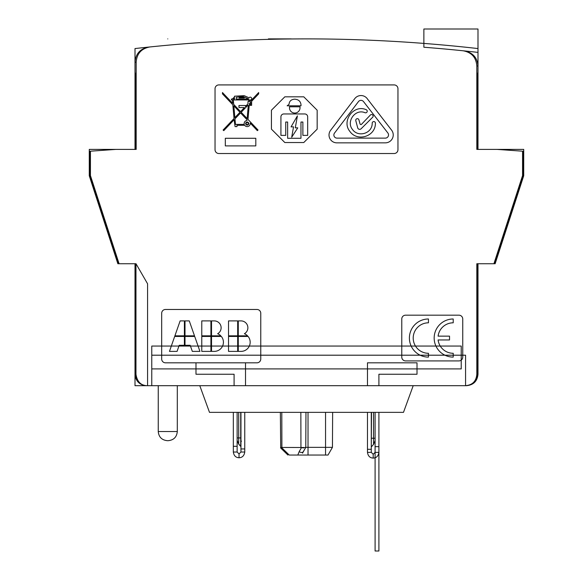 <?xml version="1.0" encoding="UTF-8"?>
<svg xmlns="http://www.w3.org/2000/svg" width="580" height="580" viewBox="0 0 580 580"><rect width="100%" height="100%" fill="white"/><g stroke="black" fill="none" stroke-linecap="round" stroke-linejoin="round"><path stroke-width="0.87" d="M135.002 374.252L135.002 263.733L135.002 385.685L199.788 385.685L209.496 412.358L403.491 412.358L413.207 385.685L466.262 385.685C473.302 385.105 477.115 381.292 477.695 374.252L477.695 347.572L477.159 347.572L477.159 263.733L477.144 348.333L477.688 348.333L477.688 374.252L476.825 374.252L476.825 263.733L493.913 263.733L522.558 175.581L522.558 151.191L497.046 149.401L476.825 149.401L476.825 65.953C476.129 57.42 471.569 52.367 463.152 50.786A1520.572 1520.572 0 0 0 423.871 47.234L423.871 43.413A1524.385 1524.385 0 0 0 149.85 46.958C141.426 48.531 136.865 53.585 136.169 62.118L136.169 149.401L115.949 149.401L90.436 151.191L90.436 175.581L119.081 263.733L135.995 263.733L147.581 283.801L147.581 385.685L199.788 385.685L146.74 385.685C139.686 385.105 135.879 381.292 135.299 374.252L135.299 263.733L135.002 374.252C135.684 381.198 139.49 385.004 146.435 385.685M466.552 385.685L465.392 385.685L466.552 385.685C473.498 385.004 477.311 381.198 477.992 374.252L477.992 263.733M493.913 263.733L522.892 175.631L522.877 151.213L522.558 175.581M119.081 263.733L117.856 263.733L89.269 175.769L118.16 263.733L89.574 175.718L90.436 175.581M90.436 151.191L89.574 151.25L89.567 175.718L89.269 151.271L89.269 175.769L117.856 263.733L89.269 175.769L89.269 149.401L89.269 175.769M135.836 134.161L135.836 118.915L135.299 149.401L135.002 134.161L135.002 149.401L135.002 48.561L135.002 149.401M494.262 263.733L495.139 263.733L523.718 175.769L523.718 151.271L522.892 151.213M477.166 142.564L477.166 74.16M477.166 148.625L477.144 73.181L477.992 73.181L477.992 66.069C477.289 57.543 472.736 52.49 464.326 50.909L464.247 50.902M135.836 74.16L135.836 118.915L135.836 73.181L135.002 73.181L135.002 62.241C135.698 53.708 140.258 48.655 148.668 47.081L149.85 46.958A1524.385 1524.385 0 0 0 135.002 48.561A1524.385 1524.385 0 0 1 149.85 46.958M523.718 175.769L523.718 149.401L523.718 175.769L495.139 263.733L523.718 175.769L522.892 175.631M413.207 385.685L465.392 385.685C472.432 385.105 476.245 381.292 476.825 374.252M165.488 309.466A3.813 3.813 0 0 0 161.682 313.272L161.682 359.005A3.813 3.813 0 0 0 165.488 362.819L256.954 362.819A3.813 3.813 0 0 0 260.768 359.005L260.768 313.272A3.813 3.813 0 0 0 256.954 309.466L165.488 309.466M405.579 315.179A3.813 3.813 0 0 0 401.773 318.993L401.773 357.099A3.813 3.813 0 0 0 405.579 360.912L458.932 360.912A3.813 3.813 0 0 0 462.746 357.099L462.746 318.993A3.813 3.813 0 0 0 458.932 315.179L405.579 315.179M215.035 149.713A3.813 3.813 0 0 0 218.841 153.519L394.146 153.519A3.813 3.813 0 0 0 397.96 149.713L397.96 88.733A3.813 3.813 0 0 0 394.146 84.919L218.841 84.919A3.813 3.813 0 0 0 215.035 88.733L215.035 149.713M466.255 385.685C473.295 385.105 477.108 381.292 477.688 374.252L477.992 374.252M146.74 385.685C139.693 385.105 135.887 381.292 135.299 374.252L135.966 374.252L135.966 263.733M494.247 263.733L522.877 175.631M463.152 50.786L464.326 50.909M147.581 385.685C141.02 385.671 137.148 381.858 135.966 374.252M184.397 320.899L184.397 335.834L174.899 335.834L180.126 320.899L184.397 320.899M185.006 320.899L189.268 320.899L194.503 335.834L185.006 335.834L185.006 320.899M184.397 336.443L184.397 345.288L179.213 345.288L177.074 351.386L169.454 351.386L174.681 336.443L184.397 336.443M185.006 336.443L194.713 336.443L199.94 351.386L192.321 351.386L190.189 345.288L185.006 345.288L185.006 336.443M201.775 320.899L210.917 320.899L210.917 335.834L201.775 335.834L201.775 320.899M201.775 336.443L210.917 336.443L210.917 351.386L201.775 351.386L201.775 336.443M220.806 335.834A9.149 9.149 0 0 0 217.638 333.732A6.859 6.859 0 0 0 214.274 320.899L211.526 320.899L211.526 335.834L220.806 335.834M214.274 351.386L211.526 351.386L211.526 336.443L221.35 336.443A9.149 9.149 0 0 1 214.274 351.386M228.527 320.899L237.669 320.899L237.669 335.834L228.527 335.834L228.527 320.899M237.669 336.443L237.669 351.386L228.527 351.386L228.527 336.443L237.669 336.443M247.558 335.834A9.149 9.149 0 0 0 244.39 333.732A6.859 6.859 0 0 0 241.026 320.899L238.279 320.899L238.279 335.834L247.558 335.834M241.026 351.386L238.279 351.386L238.279 336.443L248.102 336.443A9.149 9.149 0 0 1 241.026 351.386M453.219 318.993A19.053 19.053 0 0 0 434.166 338.046A19.053 19.053 0 0 0 453.219 357.099L453.219 353.293A15.247 15.247 0 0 1 438.096 339.952L449.529 339.952L449.529 336.139L438.096 336.139A15.247 15.247 0 0 1 453.219 322.806L453.219 318.993M428.446 318.993A19.053 19.053 0 0 0 409.393 338.046A19.053 19.053 0 0 0 428.446 357.099L428.446 353.293A15.247 15.247 0 0 1 413.207 338.046A15.247 15.247 0 0 1 428.446 322.806L428.446 318.993M247.196 122.039A1.522 1.522 0 0 1 248.726 123.569A1.522 1.522 0 0 1 247.196 125.091A1.522 1.522 0 0 1 245.673 123.569A1.522 1.522 0 0 1 247.196 122.039M247.196 122.496A1.066 1.066 0 0 0 246.13 123.569A1.066 1.066 0 0 0 247.196 124.635A1.066 1.066 0 0 0 248.262 123.569A1.066 1.066 0 0 0 247.196 122.496M232.399 99.941L232.696 103.327L222.466 92.546L222.466 93.873L232.826 104.791L234.03 118.516L223.104 130.022L223.764 130.652L234.131 119.726L235.081 126.614L236.988 126.614L236.988 125.316L244.702 125.316A3.052 3.052 0 0 0 250.212 123.112L257.368 130.652L258.027 130.022L247.986 119.437L249.212 105.35L251.618 105.35L251.618 101.304L258.673 93.873L258.673 92.546L250.132 101.536L249.545 101.536L249.69 99.941A1.45 1.45 0 0 0 251.546 99.245A1.45 1.45 0 0 0 250.966 97.346A1.45 1.45 0 0 0 249.037 97.802L244.224 95.671L234.472 96.2L234.472 97.041L232.261 99.021L231.42 99.021L231.42 99.941L232.399 99.941M247.145 118.552L241.2 112.288L247.776 105.35L248.298 105.35L247.145 118.552M240.569 111.621L233.711 104.393L233.319 99.941L248.769 99.941L248.631 101.536L247.964 101.536L247.964 103.827L245.442 106.481L245.442 105.502L238.967 105.502L238.967 107.561L244.419 107.561L240.569 111.621M239.939 112.288L234.864 117.624L233.834 105.857L239.939 112.288M240.569 112.948L247.036 119.77L246.971 120.524A3.052 3.052 0 0 0 244.267 124.403L235.458 124.403L234.972 118.842L240.569 112.948M249.364 103.682L250.705 102.269L250.705 104.436L249.298 104.436L249.364 103.682M239.96 97.194L239.96 96.432L243.462 96.432L243.462 97.194L239.96 97.194M244.224 97.955L244.224 96.969L248.798 99.021L236.299 99.021L236.299 97.346L239.192 96.889L239.192 97.955L244.224 97.955M234.472 99.021L233.174 99.021L234.472 97.955L234.472 99.021M225.323 138.279L225.323 145.899L255.809 145.899L255.809 138.279L225.323 138.279M301.005 105.806L287.136 105.806L289.043 104.356C289.26 101.159 291.167 99.426 294.756 99.173C298.562 99.492 300.65 101.369 301.005 104.813L301.005 105.806M317.166 110.207L303.775 96.816L284.831 96.816L271.433 110.207L271.433 129.151L284.831 142.542L303.775 142.542L317.166 129.151L317.166 110.207M280.923 135.379L280.923 116.856A2.893 2.893 0 0 1 283.823 113.963L304.783 113.963A2.893 2.893 0 0 1 307.675 116.856L307.675 135.379L302.876 135.379L302.876 122.039L300.969 122.039L300.969 138.279L287.629 138.279L287.629 122.039L285.73 122.039L285.73 135.379L280.923 135.379M300.019 106.8L300.019 107.786A5.256 5.256 0 0 1 294.756 113.049A5.256 5.256 0 0 1 289.5 107.786L289.5 106.8L300.019 106.8M297.402 115.869L291.058 126.86L293.531 126.86L291.704 137.221L297.765 127.854L295.293 127.854L297.402 115.869M366.067 109.656C353.553 104.175 341.373 121.147 349.798 131.312C357.091 142.129 375.84 136.662 375.405 122.953A1.617 1.617 0 0 0 372.208 122.953C372.563 133.53 358.099 137.772 352.459 129.434C345.941 121.597 355.322 108.489 364.987 112.701A1.617 1.617 0 0 0 367.133 111.751A1.617 1.617 0 0 0 366.067 109.656M354.779 98.622L330.723 130.159A7.815 7.815 0 0 0 336.835 142.847L385.156 142.847A7.888 7.888 0 0 0 391.58 130.13L367.539 99.086A7.815 7.815 0 0 0 354.779 98.622M334.515 133.081L358.447 101.616A3.197 3.197 0 0 1 363.537 101.616L387.853 132.958A3.204 3.204 0 0 1 385.337 138.127L337.031 138.127A3.139 3.139 0 0 1 334.515 133.081M358.918 119.857A1.617 1.617 0 0 0 356.932 118.726A1.617 1.617 0 0 0 355.801 120.72L357.686 127.818A2.059 2.059 0 0 0 361.123 128.76L372.846 117.058A1.617 1.617 0 0 0 370.606 114.804L361.282 124.526A1.015 1.015 0 0 1 360.013 123.823L358.918 119.857M378.907 446.658L375.093 446.658L375.093 551L375.093 457.765L375.093 551L375.093 457.765L375.093 551L378.907 551L378.907 412.358M375.093 452.371L373.186 454.278L371.28 452.371L367.474 452.371C368.039 456.068 369.946 457.968 373.186 458.091C376.435 457.968 378.341 456.068 378.907 452.371L375.093 452.371L375.093 446.658M367.474 452.371L367.474 449.297L371.28 449.297L371.28 412.358M371.28 452.371L371.28 449.297M367.474 449.297L367.474 412.358M167.779 440.684L167.395 440.684L167.779 440.684M302.535 453.139L305.689 447.506L301.571 447.492L299.186 451.624L301.571 447.492L281.445 447.448C280.249 447.992 280.249 447.992 281.445 447.448C280.249 447.992 280.249 447.992 281.445 447.448L289.246 455.046C287.441 455.046 287.441 455.046 289.246 455.046C287.441 455.046 287.441 455.046 289.246 455.046L297.815 455.046L299.186 451.624A3.052 2.095 -150 0 0 300.629 452.335M299.186 451.624A3.052 2.095 30 0 0 303.311 451.624L305.776 447.354L332.449 447.354L328.012 455.046L297.815 455.046M280.705 447.782L280.357 412.358M303.311 451.624L305.776 447.354L305.957 412.358M303.5 447.992L303.094 447.934M302.463 447.796L302.049 447.673M237.14 452.03L237.14 412.358L237.14 446.31L233.327 446.31L233.327 412.358L233.327 446.31L237.14 446.31L237.14 452.03L233.327 452.03L233.327 446.31L233.327 452.03L237.14 452.03L239.04 453.937L240.946 452.03L240.946 412.358L240.946 448.956L244.76 448.956L244.76 412.358L244.76 452.03L240.946 452.03L240.946 448.956L244.76 448.956L244.76 452.03L240.946 452.03L239.04 453.937L237.14 452.03M239.04 457.743C235.799 457.627 233.892 455.721 233.327 452.03C233.892 455.721 235.799 457.627 239.04 457.743C242.288 457.627 244.194 455.721 244.76 452.03C244.194 455.721 242.288 457.627 239.04 457.743L239.04 453.937L239.04 457.743M477.992 149.401L477.992 48.561A1524.385 1524.385 0 0 0 423.871 43.413L423.871 47.234A1520.572 1520.572 0 0 1 477.992 52.396L477.992 29L423.871 29L423.871 47.234A1520.572 1520.572 0 0 1 477.992 52.396L477.992 29L423.871 29L423.871 43.42A1524.385 1524.385 0 0 1 477.992 48.561L477.992 149.401M115.949 149.401L89.269 149.401L115.949 149.401M523.718 149.401L497.046 149.401L523.718 149.401M199.788 385.685L135.002 385.685L135.002 263.733M157.869 385.685L306.494 385.685L157.869 385.685M367.474 385.685L378.907 385.685L378.907 374.252L417.013 374.252L417.013 362.819L367.474 362.819L367.474 385.685L378.907 385.685L378.907 374.252L417.013 374.252L417.013 362.819L367.474 362.819L367.474 385.685M245.521 385.685L245.521 362.819L195.982 362.819L195.982 374.252L234.088 374.252L234.088 385.685L245.521 385.685L245.521 362.819L195.982 362.819L195.982 374.252L234.088 374.252L234.088 385.685L245.521 385.685M151.772 355.199L151.772 385.685L465.566 385.685L465.566 355.199L151.772 355.199M167.779 38.889C180.503 38.889 180.503 38.889 167.779 38.889C155.049 38.889 155.049 38.889 167.779 38.889M291.254 38.889L268.388 38.889L291.254 38.889M151.772 368.916L461.223 368.916L461.223 346.05L151.772 346.05L151.772 368.916M375.093 457.765L375.093 412.358M135.002 62.241L136.169 62.118M476.825 65.953L477.992 66.069M373.186 458.091L373.186 454.278M375.093 438.233L373.534 438.233L373.534 444.425L375.093 440.648L373.534 444.425L371.28 446.984L371.504 412.358M373.534 412.358L373.534 438.233L371.28 438.233M177.306 385.685L177.306 431.534L158.253 431.534C158.797 437.088 161.849 440.133 167.395 440.684M281.894 447.354L281.793 412.358M325.554 455.046L325.554 412.358M308.024 455.046L308.024 412.358M300.947 447.354L300.846 412.358M240.722 446.143L240.722 412.358L240.946 437.929L238.699 437.929L238.699 412.358L238.699 437.929L240.722 437.929L240.946 446.687L238.699 444.12L238.699 437.929L237.14 437.929L238.699 437.929L238.699 444.12L237.14 440.343L238.699 444.12L240.722 446.143L238.699 444.12L237.14 440.343L238.699 444.12M177.306 431.534C176.755 437.088 173.703 440.133 168.156 440.684M158.253 385.685L158.253 431.534M287.926 455.046L280.546 447.854M332.449 447.354L332.637 412.358M241.396 441.423L240.946 440.351"/></g></svg>
